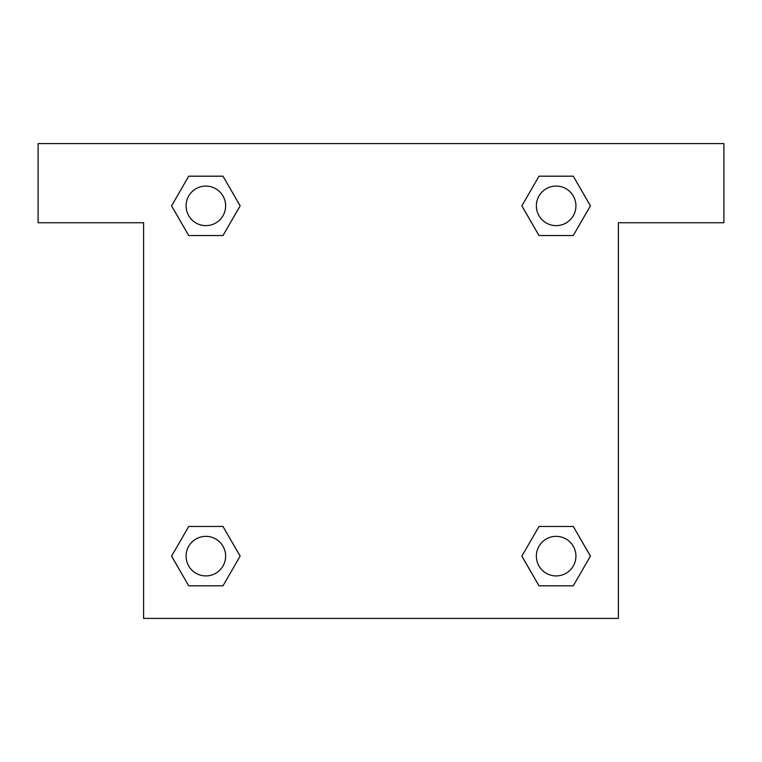 <?xml version="1.0" encoding="UTF-8"?>
<svg xmlns="http://www.w3.org/2000/svg" width="762" height="762" viewBox="0 0 762 762"><rect width="100%" height="100%" fill="white"/><g stroke="black" fill="none" stroke-linecap="round" stroke-linejoin="round"><path stroke-width="1.14" d="M551.602 235.534L573.272 235.534L539.01 235.534L521.875 205.854L539.01 176.184L573.272 176.184L590.407 205.854L573.272 235.534L539.01 235.534L551.602 235.534L539.01 235.534L522.58 207.15A224.199 224.199 0 0 1 522.665 207.226M573.272 526.466L539.01 526.466L573.272 526.466L590.407 556.146L573.272 585.816L539.01 585.816L521.875 556.146L539.01 526.466L573.272 526.466L590.445 556.117M210.398 235.534L188.728 235.534L222.99 235.534L188.728 235.534L171.593 205.854L188.728 176.184L222.99 176.184L240.125 205.854L222.99 235.534L210.398 235.534L222.99 235.534L239.42 207.15M210.398 526.466L188.728 526.466L222.99 526.466L240.125 556.146L222.99 585.816L188.728 585.816L171.593 556.146L188.728 526.466L222.99 526.466L210.398 526.466L222.99 526.466L239.42 554.85A224.199 224.199 0 0 1 239.335 554.774M723.9 143.608L38.1 143.608L38.1 222.742L143.608 222.742L143.608 618.392L618.392 618.392L618.392 222.742L723.9 222.742L723.9 143.608M188.728 235.534L171.555 205.883M222.99 176.184L188.728 176.184L222.99 176.184L240.163 205.835M222.99 526.466L240.163 556.117M188.728 585.816L222.99 585.816L188.728 585.816L171.555 556.165M539.01 585.816L573.272 585.816L539.01 585.816L521.837 556.165M539.01 235.534L521.837 205.883M573.272 176.184L539.01 176.184L573.272 176.184L590.445 205.835M575.929 556.146A19.783 19.783 0 0 0 546.249 539.01A19.783 19.783 0 0 0 546.249 573.272A19.783 19.783 0 0 0 575.929 556.146M225.638 556.146A19.783 19.783 0 0 0 195.967 539.01A19.783 19.783 0 0 0 195.967 573.272A19.783 19.783 0 0 0 225.638 556.146M575.929 205.854A19.783 19.783 0 0 0 546.249 188.728A19.783 19.783 0 0 0 546.249 222.99A19.783 19.783 0 0 0 575.929 205.854M225.638 205.854A19.783 19.783 0 0 0 195.967 188.728A19.783 19.783 0 0 0 195.967 222.99A19.783 19.783 0 0 0 225.638 205.854M539.01 526.466L551.602 526.466"/></g></svg>
